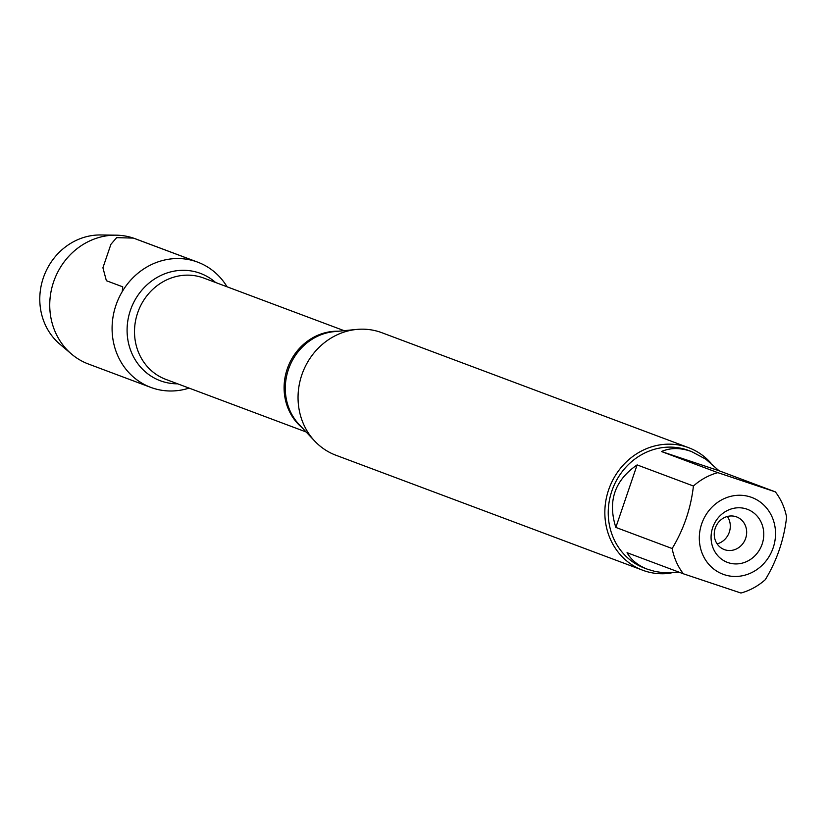 <?xml version="1.0" encoding="UTF-8"?>
<svg xmlns="http://www.w3.org/2000/svg" width="828" height="828" viewBox="0 0 828 828"><rect width="100%" height="100%" fill="white"/><g stroke="black" fill="none" stroke-linecap="round" stroke-linejoin="round"><path stroke-width="1.24" d="M688.617 447.689L381.822 332.701A65.433 60.144 110.5 0 0 356.63 329.44A65.433 60.144 110.5 0 0 302.551 372.859A65.433 60.144 110.5 0 0 314.764 441.127A65.433 60.144 110.5 0 0 335.899 455.234L642.694 570.223A65.433 60.144 -69.5 0 1 608.963 488.872A65.433 60.144 -69.5 0 1 686.743 447.027A65.433 60.144 -69.5 0 1 688.617 447.689A65.433 60.144 -69.5 0 1 710.962 463.121M195.791 261.472A66.871 61.469 -69.5 0 1 227.069 286.798A66.871 61.469 -69.5 0 0 197.716 262.155A66.871 61.469 -69.5 0 0 116.686 303.203A66.871 61.469 -69.5 0 0 150.768 387.39A66.871 61.469 -69.5 0 0 152.694 388.073A66.871 61.469 -69.5 0 0 189.094 388.104A66.871 61.469 -69.5 0 1 112.184 324.711A66.871 61.469 -69.5 0 1 195.791 261.472L133.443 238.102L116.634 237.646L110.9 244.343L102.92 267.775L106.377 280.713L122.741 286.84L122.233 291.632M671.042 573.09A65.433 60.144 -69.5 0 1 644.567 570.896A65.433 60.144 -69.5 0 1 642.694 570.223M746.556 509.013A28.349 26.061 -69.5 0 1 754.256 556.426A28.349 26.061 -69.5 0 1 711.449 542.123A28.349 26.061 -69.5 0 1 746.556 509.013M724.21 574.663A41.007 37.684 110.5 0 0 775.422 536.741A41.007 37.684 110.5 0 0 729.872 496.562A41.007 37.684 110.5 0 0 699.422 534.971A41.007 37.684 110.5 0 0 724.21 574.663M765.32 579.662C776.902 560.515 784.002 539.68 786.6 517.158A62.814 57.732 110.5 0 0 775.381 491.884L717.804 472.643A62.814 57.732 110.5 0 0 693.429 486.015C690.831 508.547 683.731 529.382 672.15 548.529A62.814 57.732 110.5 0 0 683.369 573.794L740.946 593.034A62.814 57.732 110.5 0 0 765.32 579.662M719.066 470.77L705.798 459.178L691.659 451.622C680.637 447.596 670.587 447.565 661.489 451.529L719.066 470.77L775.381 491.884M661.489 451.529L717.804 472.643M637.115 464.912C614.624 480.416 607.535 501.25 615.835 527.415L637.115 464.912L693.429 486.015M615.835 527.415L672.15 548.529M683.369 573.794L627.055 552.69C631.329 560.142 638.16 565.669 647.568 569.26L655.3 571.517L663.849 572.81L680.047 572.552M647.568 569.26L644.577 568.132A62.814 57.732 -69.5 0 1 612.554 489.058A62.814 57.732 -69.5 0 1 688.668 450.504L691.659 451.622M736.071 516.724A17.45 16.032 110.5 0 0 715.34 527.881A17.45 16.032 110.5 0 0 724.324 549.585A17.45 16.032 110.5 0 0 745.469 538.873A17.45 16.032 110.5 0 0 736.578 516.9A17.45 16.032 110.5 0 0 736.071 516.724M717.131 543.872A17.45 16.032 110.5 0 0 727.408 516.475M150.768 387.39L88.42 364.02A66.871 61.469 -69.5 0 1 71.57 354.105A66.871 61.469 -69.5 0 1 54.337 279.833A66.871 61.469 -69.5 0 1 116.148 235.173A66.871 61.469 -69.5 0 1 135.357 238.785L197.716 262.155M116.148 235.173L100.757 234.966A61.396 56.428 110.5 0 0 44.008 275.952A61.396 56.428 110.5 0 0 59.823 344.148L71.57 354.105M356.63 329.44L334.046 331.655A54.462 50.053 110.5 0 0 289.044 367.798A54.462 50.053 110.5 0 0 299.208 424.619L314.764 441.127M302.21 427.807A54.099 49.721 -69.5 0 1 287.813 367.342A54.099 49.721 -69.5 0 1 338.404 331.231M344.117 330.672L203.76 278.063A54.099 49.721 110.5 0 0 202.208 277.515A54.099 49.721 110.5 0 0 137.914 312.115A54.099 49.721 110.5 0 0 165.786 379.369L306.143 431.978M177.647 383.819A57.308 52.671 -69.5 0 1 128.174 318.749A57.308 52.671 -69.5 0 1 198.823 272.816A57.308 52.671 -69.5 0 1 215.622 282.514"/></g></svg>
